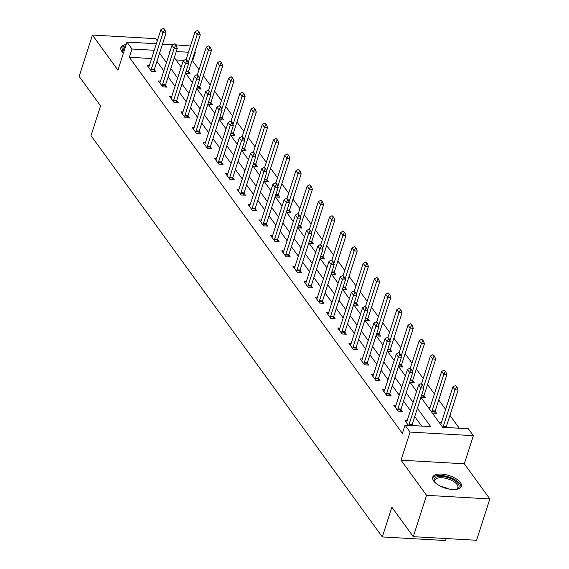 <?xml version="1.0" encoding="UTF-8"?>
<svg xmlns="http://www.w3.org/2000/svg" width="569" height="569" viewBox="0 0 569 569"><rect width="100%" height="100%" fill="white"/><g stroke="black" fill="none" stroke-linecap="round" stroke-linejoin="round"><path stroke-width="0.85" d="M460.399 482.555A15.05 6.558 17.8 0 0 445.193 474.546A15.05 6.558 17.8 0 0 432.732 477.192A15.05 6.558 17.8 0 0 433.72 481.033A15.05 6.558 17.8 0 0 448.927 489.034A15.05 6.558 17.8 0 0 461.395 486.395A15.05 6.558 17.8 0 0 460.399 482.555M126.169 44.567A15.05 6.558 17.8 0 0 120.884 47.597A15.05 6.558 17.8 0 0 121.873 51.438A15.05 6.558 17.8 0 0 123.416 53.145M420.918 397.326L442.675 427.291L468.33 428.756L473.358 435.683L410.071 432.077L405.043 425.15L430.697 426.608L417.397 408.286M464.332 463.799L401.045 460.193L426.551 495.329L413.279 536.674L476.566 540.28L489.845 498.935L464.332 463.799L473.358 435.683M446.238 538.551L445.598 540.55L382.311 536.944L91.012 135.664L100.571 105.891L79.155 76.395L92.434 35.05L117.939 70.193L126.965 42.078L156.354 43.756M157.293 40.826L155.721 38.664L92.434 35.05M175.757 44.859L190.473 45.989M194.804 51.95L195.288 52.618L194.598 52.576M199.029 69.695L192.628 60.883L195.288 52.618M459.297 428.244L449.958 415.37M445.627 409.41L438.749 399.929M434.417 393.968L427.539 384.488M423.208 378.527L416.33 369.046M411.999 363.086L405.121 353.605M400.789 347.645L393.912 338.164M389.58 332.204L382.702 322.723M378.371 316.762L371.493 307.281M367.161 301.321L360.284 291.84M355.952 285.88L349.074 276.399M344.743 270.439L337.865 260.958M333.534 254.997L326.656 245.516M322.324 239.556L315.446 230.075M311.115 224.108L304.237 214.634M299.906 208.667L293.028 199.193M288.696 193.225L281.819 183.751M277.487 177.784L270.609 168.31M266.285 162.343L259.4 152.869M255.076 146.902L248.191 137.428M243.866 131.46L236.981 121.986M232.657 116.019L225.772 106.545M221.448 100.578L214.563 91.104M210.238 85.137L203.353 75.663M426.551 495.329L489.845 498.935M192.628 60.883L191.945 60.847M183.794 60.385L176.006 59.937M185.779 73.401L190.003 73.643L188.517 71.594M196.988 88.842L201.213 89.084L199.726 87.036M208.197 104.283L212.422 104.525L210.935 102.477M219.406 119.725L223.631 119.967L222.145 117.918M230.616 135.166L234.841 135.408L233.354 133.359M241.825 150.607L246.05 150.849L244.556 148.801M253.034 166.048L257.259 166.29L255.766 164.242M264.236 181.49L268.468 181.731L266.975 179.683M275.446 196.931L279.678 197.173L278.184 195.124M286.655 212.372L290.887 212.614L289.393 210.566M297.864 227.813L302.096 228.055L300.603 226.007M309.074 243.255L313.306 243.496L311.812 241.448M320.283 258.696L324.515 258.938L323.021 256.889M331.492 274.137L335.724 274.379L334.231 272.331M342.702 289.578L346.934 289.82L345.44 287.772M353.911 305.02L358.143 305.261L356.649 303.213M365.12 320.461L369.352 320.703L367.859 318.654M376.329 335.902L380.561 336.144L379.068 334.095M387.539 351.343L391.764 351.585L390.277 349.537M398.748 366.785L402.973 367.026L401.486 364.978M409.957 382.233L414.182 382.468L412.696 380.419M421.167 397.674L425.392 397.909L423.905 395.86M428.066 407.176L430.143 407.29M432.376 413.115L436.601 413.35L435.114 411.302M439.275 422.618L441.352 422.731M446.9 427.532L446.324 426.743M151.603 58.543L129.341 57.277L402.39 433.414L405.043 425.15M421.665 426.096L414.744 416.558M410.413 410.59L403.535 401.117M399.203 395.149L392.326 385.675M387.994 379.708L381.116 370.234M376.785 364.267L369.907 354.786M365.575 348.825L358.698 339.344M354.366 333.384L347.488 323.903M343.157 317.943L336.279 308.462M331.947 302.502L325.07 293.021M320.738 287.061L313.86 277.58M309.529 271.619L302.651 262.138M298.32 256.178L291.442 246.697M287.11 240.737L280.233 231.256M275.901 225.296L269.023 215.815M264.692 209.854L257.814 200.373M253.482 194.413L246.605 184.932M242.273 178.972L235.395 169.491M231.064 163.523L224.186 154.05M219.854 148.082L212.977 138.608M208.645 132.641L201.767 123.167M197.436 117.2L190.558 107.726M186.227 101.759L179.349 92.285M175.017 86.317L168.14 76.843M163.808 70.876L156.93 61.402M149.327 65.627L147.2 65.506L151.518 71.445L155.792 71.687L154.306 69.638M160.536 81.068L158.41 80.947L162.727 86.886L167.002 87.128L165.515 85.08M171.746 96.51L169.619 96.389L173.936 102.328L178.211 102.576L176.724 100.521M182.955 111.951L180.828 111.83L185.145 117.769L189.42 118.018L187.934 115.962M194.164 127.392L192.038 127.271L196.355 133.21L200.629 133.459L199.143 131.403M205.373 142.833L203.247 142.712L207.564 148.651L211.839 148.9L210.352 146.845M216.583 158.274L214.456 158.154L218.773 164.092L223.048 164.341L221.561 162.293M227.792 173.716L225.665 173.595L229.983 179.534L234.257 179.783L232.771 177.734M239.001 189.157L236.875 189.036L241.185 194.975L245.467 195.224L243.98 193.176M250.211 204.605L248.084 204.477L252.394 210.416L256.676 210.665L255.189 208.617M261.42 220.047L259.293 219.926L263.603 225.865L267.885 226.106L266.399 224.058M272.629 235.488L270.503 235.367L274.813 241.306L279.094 241.548L277.608 239.499M283.839 250.929L281.712 250.808L286.022 256.747L290.304 256.989L288.817 254.94M295.048 266.37L292.921 266.249L297.231 272.188L301.513 272.43L300.027 270.382M306.257 281.811L304.131 281.691L308.441 287.63L312.722 287.871L311.229 285.823M317.466 297.253L315.34 297.132L319.65 303.071L323.932 303.313L322.438 301.264M328.676 312.694L326.549 312.573L330.859 318.512L335.141 318.754L333.647 316.705M339.885 328.135L337.758 328.014L342.069 333.953L346.35 334.195L344.857 332.147M351.094 343.576L348.968 343.456L353.278 349.394L357.56 349.636L356.066 347.588M362.304 359.018L360.177 358.897L364.487 364.836L368.769 365.078L367.275 363.029M373.513 374.459L371.386 374.338L375.696 380.277L379.978 380.519L378.485 378.47M384.722 389.9L382.596 389.779L386.906 395.718L391.188 395.96L389.694 393.912M395.932 405.341L393.805 405.22L398.115 411.159L402.397 411.401L400.903 409.353M407.141 420.783L405.014 420.662L408.414 425.342M412.689 425.584L412.112 424.794M401.045 460.193L410.071 432.077M129.341 57.277L131.994 49.012L126.965 42.078M413.279 536.674L391.863 507.178L382.311 536.944M170.131 51.182L169.626 51.153L169.982 51.644M174.313 57.611L181.191 67.085M185.522 73.052L192.4 82.526M196.732 88.494L203.61 97.968M207.941 103.935L214.819 113.416M219.15 119.376L226.028 128.857M230.36 134.817L237.237 144.298M241.569 150.259L248.447 159.74M252.778 165.7L259.656 175.181M263.988 181.141L270.865 190.622M275.197 196.582L282.075 206.063M286.406 212.024L293.284 221.505M297.615 227.465L304.493 236.946M308.825 242.906L315.703 252.387M320.034 258.347L326.912 267.828M331.243 273.789L338.121 283.27M342.453 289.23L349.33 298.711M353.662 304.671L360.54 314.152M364.871 320.119L371.749 329.593M376.081 335.561L382.958 345.034M387.29 351.002L394.168 360.476M398.499 366.443L405.377 375.917M409.708 381.884L416.586 391.358M188.467 52.227L176.269 51.53M162.485 44.105L173.026 44.709M154.256 50.278L131.994 49.012M413.066 402.326L406.188 392.845M401.856 386.884L394.978 377.403M390.647 371.436L383.769 361.962M379.438 355.995L372.56 346.521M368.228 340.554L361.351 331.08M357.019 325.112L350.141 315.639M345.81 309.671L338.932 300.197M334.6 294.23L327.723 284.756M323.391 278.789L316.513 269.315M312.182 263.347L305.304 253.874M300.973 247.906L294.095 238.432M289.763 232.465L282.885 222.991M278.554 217.024L271.676 207.55M267.345 201.582L260.467 192.109M256.135 186.141L249.258 176.667M244.926 170.7L238.048 161.219M233.717 155.259L226.839 145.778M222.507 139.818L215.63 130.337M211.298 124.376L204.42 114.895M200.096 108.935L193.211 99.454M188.887 93.494L182.002 84.013M177.677 78.053L170.792 68.572M166.468 62.611L159.583 53.13M164.427 29.937L164.939 29.965L163.865 28.478L163.346 28.45L164.427 29.937L162.99 32.753L166.07 32.931L154.391 69.311A1.927 0.889 -86.7 0 0 154.263 69.859L154 71.587M148.545 67.355L148.964 66.623A1.927 0.889 -86.7 0 0 149.156 66.168L160.835 29.787L162.99 32.753L151.311 69.134A1.927 0.889 -86.7 0 0 151.183 69.681L151.02 70.762M163.346 28.45L160.835 29.787M166.07 32.931L164.939 29.965M188.211 73.536L188.474 71.808A1.927 0.889 93.3 0 1 188.602 71.26L200.281 34.88L197.201 34.702L195.046 31.736L186.177 59.354M199.15 31.914L197.557 30.399L199.15 31.914L200.281 34.88M188.147 62.91L197.201 34.702L198.638 31.885M195.046 31.736L197.557 30.399M124.775 48.906A12.063 5.256 17.8 0 0 123.039 50.662A12.063 5.256 17.8 0 0 123.423 53.102A13.023 5.676 -162.2 0 1 123.096 52.654A13.023 5.676 -162.2 0 1 124.817 47.405A13.023 5.676 -162.2 0 1 125.308 47.248M125.728 45.947A14.958 6.515 17.8 0 0 123.338 46.502A14.958 6.515 17.8 0 0 120.742 48.493M435.406 482.861A13.023 5.676 -162.2 0 1 435.086 482.455A13.023 5.676 -162.2 0 1 434.944 482.249A13.023 5.676 -162.2 0 1 441.964 476.445A13.023 5.676 -162.2 0 1 458.18 483.771A13.023 5.676 -162.2 0 1 456.644 489.212A13.023 5.676 -162.2 0 1 455.911 489.447M456.11 489.39A12.063 5.256 17.8 0 0 457.853 487.626A12.063 5.256 17.8 0 0 457.063 484.553A12.063 5.256 17.8 0 0 444.873 478.138A12.063 5.256 17.8 0 0 434.887 480.25A12.063 5.256 17.8 0 0 435.278 482.704M460.982 487.199A14.958 6.515 17.8 0 0 459.894 483.87A14.958 6.515 17.8 0 0 445.328 476.025A14.958 6.515 17.8 0 0 432.589 478.081M175.636 45.378L176.148 45.406L175.074 43.92L174.555 43.891L175.636 45.378L174.199 48.194L177.279 48.372L165.6 84.753A1.927 0.889 -86.7 0 0 165.472 85.3L165.209 87.029M159.754 82.797L160.173 82.064A1.927 0.889 -86.7 0 0 160.366 81.609L172.044 45.228L174.199 48.194L162.521 84.575A1.927 0.889 -86.7 0 0 162.393 85.122L162.229 86.204M174.555 43.891L172.044 45.228M177.279 48.372L176.148 45.406M186.845 60.819L187.357 60.847L186.283 59.361L185.764 59.332L186.845 60.819L185.409 63.636L188.488 63.813L176.81 100.194A1.927 0.889 -86.7 0 0 176.682 100.741L176.418 102.47M170.963 98.238L171.383 97.505A1.927 0.889 -86.7 0 0 171.575 97.05L183.254 60.67L185.409 63.636L173.73 100.016A1.927 0.889 -86.7 0 0 173.602 100.564L173.438 101.645M185.764 59.332L183.254 60.67M188.488 63.813L187.357 60.847M199.42 88.977L199.683 87.249A1.927 0.889 93.3 0 1 199.811 86.701L211.49 50.321L208.41 50.143L206.255 47.177L197.386 74.795M210.359 47.355L208.766 45.84L210.359 47.355L211.49 50.321M199.356 78.351L208.41 50.143L209.847 47.327M206.255 47.177L208.766 45.84M210.63 104.419L210.893 102.69A1.927 0.889 93.3 0 1 211.021 102.143L222.699 65.762L219.62 65.584L217.465 62.618L208.595 90.236M221.569 62.796L219.975 61.281L221.569 62.796L222.699 65.762M210.566 93.793L219.62 65.584L221.057 62.768M217.465 62.618L219.975 61.281M198.055 76.26L198.567 76.289L197.493 74.802L196.974 74.774L198.055 76.26L196.618 79.077L199.698 79.255L188.019 115.635A1.927 0.889 -86.7 0 0 187.891 116.183L187.628 117.911M182.172 113.679L182.592 112.947A1.927 0.889 -86.7 0 0 182.784 112.491L194.463 76.111L196.618 79.077L184.939 115.457A1.927 0.889 -86.7 0 0 184.811 116.005L184.648 117.086M196.974 74.774L194.463 76.111M199.698 79.255L198.567 76.289M209.264 91.701L209.776 91.73L208.702 90.243L208.183 90.215L209.264 91.701L207.827 94.518L210.907 94.696L199.228 131.076A1.927 0.889 -86.7 0 0 199.1 131.624L198.837 133.352M193.382 129.12L193.801 128.388A1.927 0.889 -86.7 0 0 193.993 127.933L205.672 91.552L207.827 94.518L196.149 130.898A1.927 0.889 -86.7 0 0 196.021 131.446L195.857 132.527M208.183 90.215L205.672 91.552M210.907 94.696L209.776 91.73M220.473 107.143L220.985 107.171L219.911 105.685L219.392 105.656L220.473 107.143L219.037 109.959L222.116 110.137L210.438 146.518A1.927 0.889 -86.7 0 0 210.31 147.065L210.046 148.793M204.591 144.562L205.011 143.829A1.927 0.889 -86.7 0 0 205.203 143.374L216.881 106.993L219.037 109.959L207.358 146.34A1.927 0.889 -86.7 0 0 207.23 146.887L207.066 147.968M219.392 105.656L216.881 106.993M222.116 110.137L220.985 107.171M221.839 119.86L222.102 118.132A1.927 0.889 93.3 0 1 222.23 117.584L233.909 81.203L230.829 81.026L228.674 78.06L219.805 105.678M232.778 78.238L231.185 76.723L232.778 78.238L233.909 81.203M221.775 109.234L230.829 81.026L232.266 78.209M228.674 78.06L231.185 76.723M233.048 135.301L233.311 133.573A1.927 0.889 93.3 0 1 233.439 133.025L245.118 96.645L242.038 96.467L239.883 93.501L231.014 121.126M243.987 93.679L242.394 92.164L243.987 93.679L245.118 96.645M232.984 124.675L242.038 96.467L243.475 93.65M239.883 93.501L242.394 92.164M244.257 150.742L244.521 149.014A1.927 0.889 93.3 0 1 244.649 148.466L256.327 112.086L253.248 111.915L251.093 108.942L242.223 136.567M255.197 109.12L253.603 107.605L255.197 109.12L256.327 112.086M244.193 140.116L253.248 111.915L254.684 109.092M251.093 108.942L253.603 107.605M255.467 166.184L255.73 164.455A1.927 0.889 93.3 0 1 255.858 163.908L267.537 127.527L264.457 127.356L262.302 124.383L253.433 152.008M266.406 124.561L264.813 123.046L266.406 124.561L267.537 127.527M255.403 155.557L264.457 127.356L265.894 124.533M262.302 124.383L264.813 123.046M266.676 181.632L266.939 179.896A1.927 0.889 93.3 0 1 267.067 179.349L278.746 142.968L275.666 142.798L273.511 139.825L264.642 167.45M277.615 140.002L276.022 138.487L277.615 140.002L278.746 142.968M266.612 171.006L275.666 142.798L277.103 139.974M273.511 139.825L276.022 138.487M277.878 197.073L278.149 195.338A1.927 0.889 93.3 0 1 278.277 194.79L289.955 158.41L286.876 158.239L284.72 155.266L275.851 182.891M288.824 155.444L287.231 153.936L288.824 155.444L289.955 158.41M277.821 186.447L286.876 158.239L288.312 155.415M284.72 155.266L287.231 153.936M289.088 212.514L289.358 210.786A1.927 0.889 93.3 0 1 289.486 210.238L301.165 173.851L298.085 173.68L295.93 170.707L287.061 198.332M300.034 170.885L298.441 169.377L300.034 170.885L301.165 173.851M289.031 201.888L298.085 173.68L299.522 170.856M295.93 170.707L298.441 169.377M300.297 227.956L300.567 226.227A1.927 0.889 93.3 0 1 300.695 225.68L312.374 189.292L309.294 189.121L307.139 186.148L298.27 213.773M311.243 186.326L309.65 184.818L311.243 186.326L312.374 189.292M300.24 217.33L309.294 189.121L310.731 186.298M307.139 186.148L309.65 184.818M311.506 243.397L311.776 241.669A1.927 0.889 93.3 0 1 311.904 241.121L323.583 204.733L320.503 204.563L318.348 201.59L309.479 229.215M322.452 201.767L320.859 200.26L322.452 201.767L323.583 204.733M311.449 232.771L320.503 204.563L321.94 201.739M318.348 201.59L320.859 200.26M322.715 258.838L322.986 257.11A1.927 0.889 93.3 0 1 323.114 256.562L334.792 220.175L331.713 220.004L329.558 217.031L320.688 244.656M333.662 217.216L332.068 215.701L333.662 217.216L334.792 220.175M322.659 248.212L331.713 220.004L333.149 217.18M329.558 217.031L332.068 215.701M333.925 274.279L334.195 272.551A1.927 0.889 93.3 0 1 334.323 272.003L346.002 235.616L342.922 235.445L340.767 232.472L331.898 260.097M344.871 232.657L343.278 231.142L344.871 232.657L346.002 235.616M333.868 263.653L342.922 235.445L344.359 232.621M340.767 232.472L343.278 231.142M345.134 289.721L345.404 287.992A1.927 0.889 93.3 0 1 345.532 287.445L357.211 251.064L354.131 250.886L351.976 247.913L343.107 275.538M356.08 248.098L354.487 246.583L356.08 248.098L357.211 251.064M345.077 279.094L354.131 250.886L355.568 248.063M351.976 247.913L354.487 246.583M356.343 305.162L356.614 303.433A1.927 0.889 93.3 0 1 356.742 302.886L368.42 266.505L365.341 266.328L363.186 263.355L354.316 290.979M367.29 263.539L365.696 262.024L367.29 263.539L368.42 266.505M356.286 294.536L365.341 266.328L366.777 263.511M363.186 263.355L365.696 262.024M367.553 320.603L367.823 318.875A1.927 0.889 93.3 0 1 367.951 318.327L379.63 281.947L376.55 281.769L374.395 278.796L365.526 306.421M378.499 278.981L376.906 277.466L378.499 278.981L379.63 281.947M367.496 309.977L376.55 281.769L377.987 278.952M374.395 278.796L376.906 277.466M378.762 336.044L379.032 334.316A1.927 0.889 93.3 0 1 379.16 333.768L390.839 297.388L387.759 297.21L385.604 294.237L376.735 321.862M389.708 294.422L388.115 292.907L389.708 294.422L390.839 297.388M378.705 325.418L387.759 297.21L389.196 294.393M385.604 294.237L388.115 292.907M389.971 351.486L390.242 349.757A1.927 0.889 93.3 0 1 390.37 349.21L402.048 312.829L398.969 312.651L396.813 309.678L387.944 337.303M400.917 309.863L399.324 308.348L400.917 309.863L402.048 312.829M389.914 340.859L398.969 312.651L400.405 309.835M396.813 309.678L399.324 308.348M401.181 366.927L401.451 365.198A1.927 0.889 93.3 0 1 401.579 364.651L413.258 328.27L410.178 328.093L408.023 325.127L399.154 352.744M412.127 325.304L410.534 323.789L412.127 325.304L413.258 328.27M401.124 356.301L410.178 328.093L411.615 325.276M408.023 325.127L410.534 323.789M412.39 382.368L412.66 380.64A1.927 0.889 93.3 0 1 412.788 380.092L424.467 343.712L421.387 343.534L419.232 340.568L410.363 368.186M423.336 340.746L421.743 339.231L423.336 340.746L424.467 343.712M412.333 371.742L421.387 343.534L422.824 340.717M419.232 340.568L421.743 339.231M231.683 122.584L232.195 122.612L231.121 121.126L230.601 121.097L231.683 122.584L230.246 125.4L233.326 125.578L221.647 161.959A1.927 0.889 -86.7 0 0 221.519 162.506L221.256 164.235M215.8 160.003L216.22 159.27A1.927 0.889 -86.7 0 0 216.412 158.815L228.091 122.435L230.246 125.4L218.567 161.788A1.927 0.889 -86.7 0 0 218.439 162.336L218.276 163.41M230.601 121.097L228.091 122.435M233.326 125.578L232.195 122.612M242.892 138.025L243.404 138.054L242.33 136.567L241.811 136.539L242.892 138.025L241.455 140.842L244.535 141.02L232.856 177.4A1.927 0.889 -86.7 0 0 232.728 177.948L232.465 179.676M227.01 175.444L227.429 174.711A1.927 0.889 -86.7 0 0 227.621 174.256L239.3 137.876L241.455 140.842L229.776 177.229A1.927 0.889 -86.7 0 0 229.648 177.777L229.485 178.851M241.811 136.539L239.3 137.876M244.535 141.02L243.404 138.054M254.101 153.466L254.613 153.495L253.539 152.008L253.02 151.98L254.101 153.466L252.664 156.283L255.744 156.461L244.065 192.841A1.927 0.889 -86.7 0 0 243.937 193.389L243.674 195.117M238.219 190.885L238.631 190.153A1.927 0.889 -86.7 0 0 238.831 189.697L250.509 153.317L252.664 156.283L240.986 192.671A1.927 0.889 -86.7 0 0 240.858 193.218L240.694 194.292M253.02 151.98L250.509 153.317M255.744 156.461L254.613 153.495M265.31 168.908L265.823 168.936L264.229 167.421L265.31 168.908L263.874 171.724L266.953 171.902L255.275 208.282A1.927 0.889 -86.7 0 0 255.147 208.83L254.884 210.558M249.428 206.327L249.841 205.594A1.927 0.889 -86.7 0 0 250.04 205.139L261.719 168.758L263.874 171.724L252.195 208.112A1.927 0.889 -86.7 0 0 252.067 208.659L251.903 209.733M264.229 167.421L261.719 168.758M266.953 171.902L265.823 168.936M276.52 184.349L277.032 184.377L275.951 182.891L275.439 182.862L276.52 184.349L275.083 187.165L278.163 187.343L266.484 223.724A1.927 0.889 -86.7 0 0 266.356 224.271L266.093 226M260.638 221.768L261.05 221.035A1.927 0.889 -86.7 0 0 261.249 220.58L272.928 184.2L275.083 187.165L263.404 223.553A1.927 0.889 -86.7 0 0 263.276 224.101L263.113 225.175M275.439 182.862L272.928 184.2M278.163 187.343L277.032 184.377M287.729 199.79L288.241 199.819L286.648 198.304L287.729 199.79L286.292 202.614L289.372 202.784L277.693 239.165A1.927 0.889 -86.7 0 0 277.565 239.713L277.302 241.441M271.847 237.209L272.259 236.476A1.927 0.889 -86.7 0 0 272.459 236.021L284.137 199.641L286.292 202.614L274.614 238.994A1.927 0.889 -86.7 0 0 274.486 239.542L274.322 240.616M286.648 198.304L284.137 199.641M289.372 202.784L288.241 199.819M298.938 215.231L299.45 215.26L297.857 213.745L298.938 215.231L297.502 218.055L300.581 218.226L288.903 254.606A1.927 0.889 -86.7 0 0 288.775 255.154L288.511 256.889M283.056 252.65L283.469 251.918A1.927 0.889 -86.7 0 0 283.668 251.462L295.347 215.082L297.502 218.055L285.823 254.435A1.927 0.889 -86.7 0 0 285.695 254.983L285.531 256.064M297.857 213.745L295.347 215.082M300.581 218.226L299.45 215.26M310.148 230.673L310.66 230.701L309.067 229.186L310.148 230.673L308.711 233.496L311.791 233.667L300.112 270.047A1.927 0.889 -86.7 0 0 299.984 270.595L299.721 272.331M294.265 268.091L294.678 267.359A1.927 0.889 -86.7 0 0 294.877 266.904L306.556 230.523L308.711 233.496L297.032 269.877A1.927 0.889 -86.7 0 0 296.904 270.424L296.741 271.505M309.067 229.186L306.556 230.523M311.791 233.667L310.66 230.701M321.357 246.114L321.869 246.142L320.276 244.634L321.357 246.114L319.92 248.938L323 249.108L311.321 285.496A1.927 0.889 -86.7 0 0 311.193 286.043L310.93 287.772M305.475 283.533L305.887 282.8A1.927 0.889 -86.7 0 0 306.086 282.345L317.765 245.964L319.92 248.938L308.242 285.318A1.927 0.889 -86.7 0 0 308.113 285.866L307.95 286.947M320.276 244.634L317.765 245.964M323 249.108L321.869 246.142M332.566 261.555L333.078 261.584L331.485 260.076L332.566 261.555L331.13 264.379L334.209 264.549L322.531 300.937A1.927 0.889 -86.7 0 0 322.403 301.485L322.139 303.213M316.684 298.981L317.097 298.241A1.927 0.889 -86.7 0 0 317.296 297.786L328.974 261.406L331.13 264.379L319.451 300.759A1.927 0.889 -86.7 0 0 319.323 301.307L319.159 302.388M331.485 260.076L328.974 261.406M334.209 264.549L333.078 261.584M343.776 276.996L344.288 277.025L342.694 275.517L343.776 276.996L342.339 279.82L345.419 279.991L333.74 316.378A1.927 0.889 -86.7 0 0 333.612 316.926L333.349 318.654M327.893 314.422L328.306 313.683A1.927 0.889 -86.7 0 0 328.505 313.227L340.184 276.847L342.339 279.82L330.66 316.2A1.927 0.889 -86.7 0 0 330.532 316.748L330.369 317.829M342.694 275.517L340.184 276.847M345.419 279.991L344.288 277.025M354.985 292.438L355.497 292.473L354.416 290.987L353.904 290.958L354.985 292.438L353.548 295.261L356.628 295.432L344.949 331.819A1.927 0.889 -86.7 0 0 344.821 332.367L344.558 334.095M339.103 329.864L339.515 329.124A1.927 0.889 -86.7 0 0 339.714 328.669L351.393 292.288L353.548 295.261L341.869 331.642A1.927 0.889 -86.7 0 0 341.741 332.189L341.578 333.27M353.904 290.958L351.393 292.288M356.628 295.432L355.497 292.473M366.194 307.879L366.706 307.914L365.625 306.428L365.113 306.399L366.194 307.879L364.757 310.702L367.837 310.873L356.158 347.261A1.927 0.889 -86.7 0 0 356.03 347.808L355.76 349.537M350.312 345.305L350.724 344.565A1.927 0.889 -86.7 0 0 350.924 344.11L362.602 307.729L364.757 310.702L353.079 347.083A1.927 0.889 -86.7 0 0 352.951 347.631L352.787 348.712M365.113 306.399L362.602 307.729M367.837 310.873L366.706 307.914M377.403 323.32L377.916 323.356L376.834 321.869L376.322 321.841L377.403 323.32L375.967 326.144L379.046 326.322L367.368 362.702A1.927 0.889 -86.7 0 0 367.24 363.25L366.969 364.978M361.521 360.746L361.934 360.006A1.927 0.889 -86.7 0 0 362.133 359.558L373.812 323.171L375.967 326.144L364.288 362.524A1.927 0.889 -86.7 0 0 364.16 363.072L363.996 364.153M376.322 321.841L373.812 323.171M379.046 326.322L377.916 323.356M388.613 338.768L389.125 338.797L387.532 337.282L388.613 338.768L387.176 341.585L390.256 341.763L378.577 378.143A1.927 0.889 -86.7 0 0 378.449 378.691L378.179 380.419M372.731 376.187L373.143 375.448A1.927 0.889 -86.7 0 0 373.342 374.999L385.021 338.612L387.176 341.585L375.497 377.965A1.927 0.889 -86.7 0 0 375.369 378.513L375.206 379.594M387.532 337.282L385.021 338.612M390.256 341.763L389.125 338.797M399.822 354.21L400.334 354.238L399.253 352.752L398.741 352.723L399.822 354.21L398.385 357.026L401.465 357.204L389.786 393.584A1.927 0.889 -86.7 0 0 389.658 394.132L389.388 395.86M383.94 391.628L384.352 390.889A1.927 0.889 -86.7 0 0 384.552 390.441L396.23 354.053L398.385 357.026L386.707 393.407A1.927 0.889 -86.7 0 0 386.579 393.954L386.415 395.035M398.741 352.723L396.23 354.053M401.465 357.204L400.334 354.238M423.599 397.809L423.869 396.081A1.927 0.889 93.3 0 1 423.997 395.533L435.676 359.153L432.596 358.975L430.441 356.009L421.572 383.627M434.545 356.187L432.952 354.672L434.545 356.187L435.676 359.153M423.542 387.183L432.596 358.975L434.033 356.158M430.441 356.009L432.952 354.672M411.031 369.651L411.543 369.679L409.95 368.164L411.031 369.651L409.595 372.467L412.674 372.645L400.996 409.026A1.927 0.889 -86.7 0 0 400.868 409.573L400.597 411.302M395.149 407.07L395.562 406.337A1.927 0.889 -86.7 0 0 395.761 405.882L407.44 369.494L409.595 372.467L397.916 408.848A1.927 0.889 -86.7 0 0 397.788 409.396L397.624 410.477M409.95 368.164L407.44 369.494M412.674 372.645L411.543 369.679M434.808 413.25L435.079 411.522A1.927 0.889 93.3 0 1 435.207 410.974L446.885 374.594L443.806 374.416L441.651 371.45L429.972 407.831A1.927 0.889 93.3 0 1 429.773 408.286L429.382 408.983M445.755 371.628L444.161 370.113L445.755 371.628L446.885 374.594M431.843 412.369L431.999 411.344A1.927 0.889 93.3 0 1 432.127 410.797L443.806 374.416L445.243 371.6M441.651 371.45L444.161 370.113M422.241 385.092L422.753 385.121L421.672 383.634L421.16 383.606L422.241 385.092L420.804 387.909L423.884 388.086L412.205 424.467A1.927 0.889 -86.7 0 0 412.077 425.015L411.992 425.541M406.358 422.511L406.771 421.778A1.927 0.889 -86.7 0 0 406.97 421.323L418.649 384.936L420.804 387.909L409.125 424.289A1.927 0.889 -86.7 0 0 408.997 424.837L408.912 425.37M421.16 383.606L418.649 384.936M423.884 388.086L422.753 385.121M446.203 427.497L446.288 426.963A1.927 0.889 93.3 0 1 446.416 426.416L458.095 390.035L455.015 389.857L452.86 386.892L441.181 423.272A1.927 0.889 93.3 0 1 440.982 423.727L440.591 424.424M456.964 387.069L455.371 385.554L456.964 387.069L458.095 390.035M443.123 427.319L443.208 426.786A1.927 0.889 93.3 0 1 443.336 426.238L455.015 389.857L456.452 387.041M452.86 386.892L455.371 385.554M151.183 69.681L154.263 69.859M151.311 69.134L154.391 69.311M188.602 71.26L186.141 71.118M188.474 71.808L185.971 71.666M441.395 486.623A12.063 5.256 -162.2 0 1 448.849 489.02M162.393 85.122L165.472 85.3M162.521 84.575L165.6 84.753M173.602 100.564L176.682 100.741M173.73 100.016L176.81 100.194M199.811 86.701L197.351 86.566M199.683 87.249L197.18 87.107M211.021 102.143L208.56 102.007M210.893 102.69L208.389 102.548M184.811 116.005L187.891 116.183M184.939 115.457L188.019 115.635M196.021 131.446L199.1 131.624M196.149 130.898L199.228 131.076M207.23 146.887L210.31 147.065M207.358 146.34L210.438 146.518M222.23 117.584L219.769 117.449M222.102 118.132L219.598 117.989M233.439 133.025L230.978 132.89M233.311 133.573L230.808 133.43M244.649 148.466L242.188 148.331M244.521 149.014L242.017 148.872M255.858 163.908L253.397 163.772M255.73 164.455L253.226 164.313M267.067 179.349L264.606 179.214M266.939 179.896L264.436 179.754M278.277 194.79L275.816 194.655M278.149 195.338L275.645 195.195M289.486 210.238L287.025 210.096M289.358 210.786L286.854 210.637M300.695 225.68L298.234 225.537M300.567 226.227L298.064 226.078M311.904 241.121L309.444 240.979M311.776 241.669L309.273 241.526M323.114 256.562L320.653 256.42M322.986 257.11L320.482 256.968M334.323 272.003L331.862 271.861M334.195 272.551L331.691 272.409M345.532 287.445L343.071 287.302M345.404 287.992L342.901 287.85M356.742 302.886L354.281 302.744M356.614 303.433L354.103 303.291M367.951 318.327L365.49 318.185M367.823 318.875L365.312 318.732M379.16 333.768L376.699 333.626M379.032 334.316L376.522 334.174M390.37 349.21L387.909 349.067M390.242 349.757L387.731 349.615M401.579 364.651L399.118 364.509M401.451 365.198L398.94 365.056M412.788 380.092L410.327 379.95M412.66 380.64L410.149 380.497M218.439 162.336L221.519 162.506M218.567 161.788L221.647 161.959M229.648 177.777L232.728 177.948M229.776 177.229L232.856 177.4M240.858 193.218L243.937 193.389M240.986 192.671L244.065 192.841M252.067 208.659L255.147 208.83M252.195 208.112L255.275 208.282M263.276 224.101L266.356 224.271M263.404 223.553L266.484 223.724M274.486 239.542L277.565 239.713M274.614 238.994L277.693 239.165M285.695 254.983L288.775 255.154M285.823 254.435L288.903 254.606M296.904 270.424L299.984 270.595M297.032 269.877L300.112 270.047M308.113 285.866L311.193 286.043M308.242 285.318L311.321 285.496M319.323 301.307L322.403 301.485M319.451 300.759L322.531 300.937M330.532 316.748L333.612 316.926M330.66 316.2L333.74 316.378M341.741 332.189L344.821 332.367M341.869 331.642L344.949 331.819M352.951 347.631L356.03 347.808M353.079 347.083L356.158 347.261M364.16 363.072L367.24 363.25M364.288 362.524L367.368 362.702M375.369 378.513L378.449 378.691M375.497 377.965L378.577 378.143M386.579 393.954L389.658 394.132M386.707 393.407L389.786 393.584M423.997 395.533L421.537 395.391M423.869 396.081L421.359 395.939M397.788 409.396L400.868 409.573M397.916 408.848L400.996 409.026M435.207 410.974L432.127 410.797M435.079 411.522L431.999 411.344M408.997 424.837L412.077 425.015M409.125 424.289L412.205 424.467M446.416 426.416L443.336 426.238M446.288 426.963L443.208 426.786"/></g></svg>
